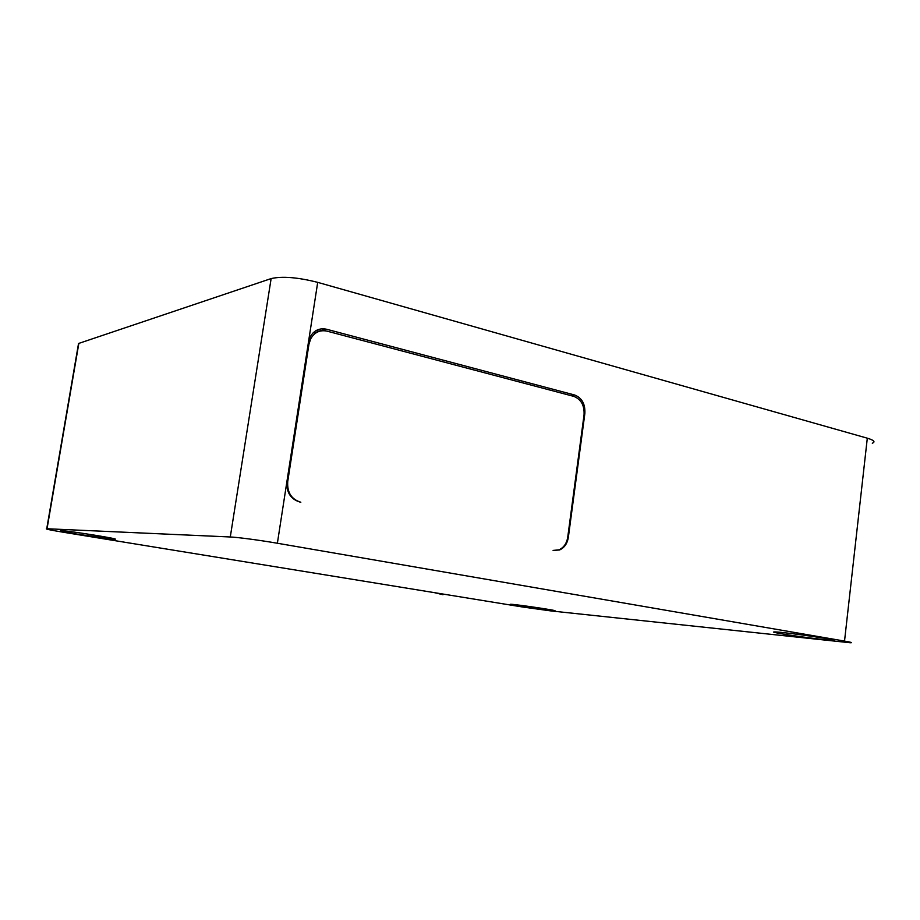 <?xml version="1.0" encoding="UTF-8"?>
<svg xmlns="http://www.w3.org/2000/svg" width="920" height="920" viewBox="0 0 920 920"><rect width="100%" height="100%" fill="white"/><g stroke="black" fill="none" stroke-linecap="round" stroke-linejoin="round"><path stroke-width="1.38" d="M315.813 330.74L318.55 331.188L326.554 329.245L574.609 394.99L570.411 395.473M316.365 332.637L313.168 332.798M584.165 413.632L584.855 413.563C585.373 404.087 581.957 397.9 574.609 394.99M584.855 413.563L568.353 537.314L567.721 537.303M277.38 543.248L844.525 641.079C851.38 642.275 853.196 642.827 849.988 642.735L550.93 610.926L522.307 606.958L64.147 532.381C50.381 530.092 44.574 528.873 46.736 528.735L230.287 536.981C237.486 537.245 260.36 540.281 277.38 543.248L286.925 481.47C286.258 492.326 290.639 499.203 300.046 502.09L300.828 502.239C291.421 499.353 287.051 492.476 287.718 481.62L308.947 344.252L310.695 338.813C314.525 332.258 319.976 329.705 327.06 331.154L573.781 396.37C581.129 399.268 584.556 405.467 584.039 414.943L567.732 537.199C566.708 543.421 563.787 547.63 558.969 549.838L553.092 550.424L559.59 549.964C564.409 547.756 567.329 543.547 568.353 537.314M286.925 481.47L317.699 282.359C297.747 277.311 282.233 276.058 271.135 278.587L78.844 343.39L78.212 345.379M326.554 329.245C319.447 327.784 313.984 330.36 310.155 336.938L308.43 342.332M872.298 443.233C875.633 441.864 873.966 440.185 867.307 438.184L317.699 282.359M519.121 606.142L510.577 604.256C516.729 604.359 562.591 611.248 554.001 610.776L519.121 606.142M781.712 633.811C773.927 632.466 771.742 631.844 775.157 631.925C786.163 632.201 846.342 641.067 831.956 640.285C825.343 640.078 795.869 636.272 781.712 633.811M79.338 534.497C64.664 532.059 58.523 530.771 60.892 530.621C68.31 530.633 124.465 539.695 114.16 539.2L79.338 534.497M434.47 592.653L443.003 594.734M47.035 528.747L78.844 343.39M271.135 278.587L230.287 536.981M867.307 438.184L844.525 641.079M308.108 344.448L308.947 344.252M287.718 481.62L286.902 481.654M559.59 549.964L558.75 549.93M46.736 528.735L78.534 343.505M832.036 639.653L831.956 640.285M310.695 338.813L309.212 339.158"/></g></svg>
